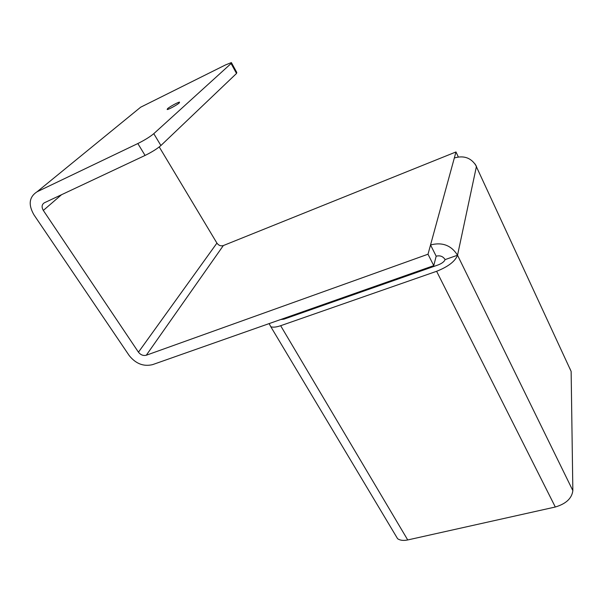 <?xml version="1.0" encoding="UTF-8"?>
<svg xmlns="http://www.w3.org/2000/svg" width="603" height="603" viewBox="0 0 603 603"><rect width="100%" height="100%" fill="white"/><g stroke="black" fill="none" stroke-linecap="round" stroke-linejoin="round"><path stroke-width="0.9" d="M179.234 102.955C177.154 104.907 168.508 109.625 167.174 109.542L167.513 108.698C169.677 106.708 178.187 102.065 179.536 102.133L179.234 102.955M136.806 110.349L140.642 107.213L225.507 64.936L231.386 62.584L231.085 63.526L153.788 133.67C149.989 136.836 144.667 140.13 137.831 143.544L37.069 191.777C29.148 196.932 28.1 204.605 33.926 214.796L129.185 355.536C135.758 363.752 143.559 366.782 152.582 364.634L433.761 265.637L428.009 254.217L146.295 355.227C143.273 355.958 140.657 354.941 138.456 352.182L216.922 243.107C218.64 245.466 220.773 246.288 223.329 245.564L455.974 151.956L458.295 156.908M231.085 63.526L236.519 73.46L236.783 72.458L231.597 62.976M236.519 73.46L160.903 145.534L153.788 133.67M137.831 143.544L145.074 155.438C151.896 152.077 157.172 148.775 160.903 145.534M145.074 155.438L44.411 202.766C41.758 204.447 41.396 207.002 43.318 210.424L138.456 352.182M159.237 146.951L216.922 243.107M280.681 319.53L283.938 319.16L438.193 264.913C441.984 263.405 444.29 261.634 445.112 259.607C443.054 256.35 440.069 255.212 436.173 256.2L433.761 265.637M289.651 316.371L290.096 316.997M357.624 292.44L357.994 293.118M569.729 368.237L571.139 371.425L572.85 490.623C571.878 498.357 566.029 503.814 555.31 507.01L407.718 539.949C403.452 540.838 400.075 540.424 397.596 538.698L395.003 534.364M269.126 323.6L270.785 326.698C272.91 327.55 276.204 327.218 280.659 325.71L436.61 271.297C448.187 266.692 455.159 261.333 457.526 255.227L572.85 490.623M348.73 295.576L349.099 296.246M571.139 371.425L475.187 164.091M445.112 259.607L457.526 255.227L476.46 166.33C471.448 157.926 464.069 155.137 454.33 157.971L455.974 151.956M428.009 254.217L430.542 244.946L436.173 256.2M454.33 157.971L430.542 244.946C442.323 241.916 451.323 245.346 457.526 255.227M140.642 107.213L37.069 191.777M61.544 194.709L43.318 210.424M223.329 245.564L146.295 355.227M363.775 291.083L363.405 290.405M280.659 325.71L407.718 539.949M369.692 288.196L370.054 288.875M555.31 507.01L436.61 271.297M270.785 326.698L397.596 538.698"/></g></svg>
